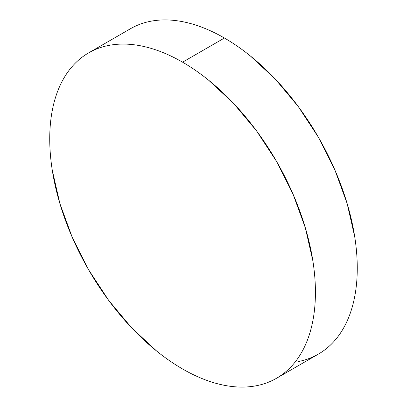 <?xml version="1.0" encoding="UTF-8"?>
<svg xmlns="http://www.w3.org/2000/svg" width="407" height="407" viewBox="0 0 407 407"><rect width="100%" height="100%" fill="white"/><g stroke="black" fill="none" stroke-linecap="round" stroke-linejoin="round"><path stroke-width="0.61" d="M298.224 361.579C305.479 360.17 312.189 357.687 318.355 354.126A187.871 108.471 -120 0 0 347.156 203.581A187.871 108.471 -120 0 0 224.42 38.024L182.58 62.179A187.871 108.471 60 0 1 305.311 227.737A187.871 108.471 60 0 1 276.516 378.281A187.871 108.471 60 0 1 182.58 368.976A187.871 108.471 60 0 1 59.844 203.419A187.871 108.471 60 0 1 88.645 52.874A187.871 108.471 60 0 1 182.58 62.179L224.42 38.024A187.871 108.471 -120 0 0 130.484 28.719L88.645 52.874C82.473 56.436 76.969 61.004 72.12 66.585C67.277 72.161 63.187 78.637 59.844 86.014C56.507 93.396 53.989 101.531 52.284 110.429C50.585 119.322 49.735 128.81 49.735 138.879C49.735 148.952 50.585 159.422 52.284 170.279L59.844 203.424L72.12 237.032L88.645 269.816L108.776 300.514L131.741 327.95L156.664 351.063C165.217 357.972 173.855 363.939 182.58 368.976C191.3 374.013 199.939 378.017 208.496 380.993C217.053 383.964 225.356 385.851 233.42 386.65C241.478 387.449 249.13 387.143 256.385 385.734C263.639 384.325 270.35 381.842 276.516 378.281C282.682 374.72 288.192 370.151 293.035 364.575C297.883 358.994 301.974 352.518 305.311 345.141C308.648 337.764 311.172 329.624 312.871 320.726C314.575 311.833 315.425 302.35 315.425 292.277C315.425 282.204 314.575 271.739 312.871 260.877L305.311 227.737L293.035 194.129L276.516 161.345L256.385 130.642L233.42 103.21L208.496 80.093C199.939 73.189 191.3 67.216 182.58 62.179C173.855 57.143 165.217 53.139 156.664 50.168C148.107 47.192 139.799 45.304 131.741 44.505C123.682 43.707 116.026 44.012 108.776 45.421C101.521 46.83 94.811 49.313 88.645 52.874M276.516 378.281L318.355 354.126C324.527 350.564 330.031 345.996 334.88 340.415C339.723 334.839 343.813 328.363 347.156 320.986C350.493 313.604 353.011 305.469 354.716 296.571C356.415 287.678 357.265 278.19 357.265 268.121C357.265 258.048 356.415 247.578 354.716 236.721L347.156 203.576L334.88 169.968L318.355 137.184L298.224 106.486L275.259 79.05L250.336 55.937C241.783 49.028 233.145 43.061 224.42 38.024C215.7 32.987 207.061 28.983 198.504 26.007C189.947 23.036 181.644 21.149 173.58 20.35C165.522 19.551 157.87 19.857 150.615 21.266C143.361 22.675 136.65 25.158 130.484 28.719"/></g></svg>
